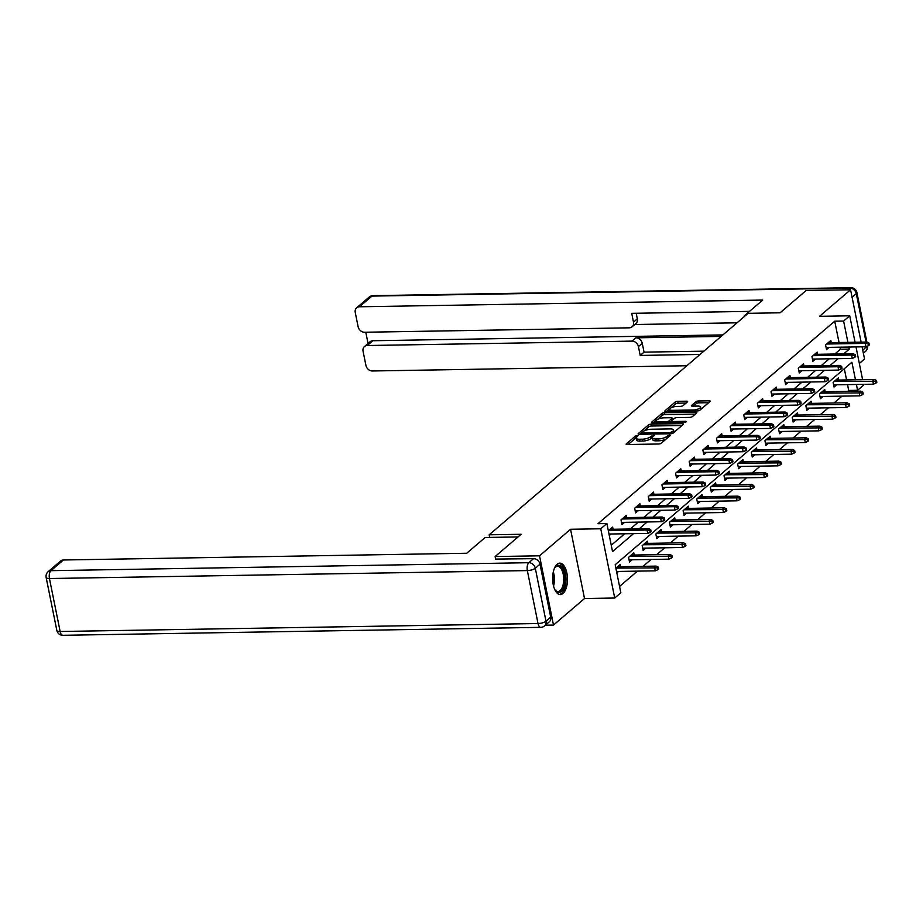 <?xml version="1.0" encoding="UTF-8"?>
<svg xmlns="http://www.w3.org/2000/svg" width="923" height="923" viewBox="0 0 923 923"><rect width="100%" height="100%" fill="white"/><g stroke="black" fill="none" stroke-linecap="round" stroke-linejoin="round"><path stroke-width="1.38" d="M637.308 435.483L635.486 436.025L626.359 443.813A1.973 0.635 -11.4 0 0 626.163 444.182A1.973 0.635 -11.4 0 0 627.248 444.528L658.641 443.998A1.973 0.635 -11.4 0 0 661.237 443.236L670.352 435.437L669.74 434.941L666.741 436.487A6.334 2.031 -11.4 0 1 658.411 438.933L655.792 438.979A6.334 2.031 -11.4 0 1 652.33 437.871A6.334 2.031 -11.4 0 1 652.965 436.717L654.28 435.46L653.519 435.218L650.519 436.764A6.334 2.031 -11.4 0 1 642.189 439.198L639.581 439.244A6.334 2.031 -11.4 0 1 636.12 438.148A6.334 2.031 -11.4 0 1 636.743 436.983L638.058 435.725L637.308 435.483M636.178 437.698L628.125 444.505M652.388 437.433L650.9 438.633L650.519 436.764M557.111 564.253A15.726 7.419 89 0 0 552.808 581.882A15.726 7.419 89 0 0 560.319 594.574A15.726 7.419 89 0 0 562.995 593.454A15.726 7.419 89 0 0 567.299 575.825A15.726 7.419 89 0 0 559.788 563.134A15.726 7.419 89 0 0 557.111 564.253M687.439 401.886A1.973 0.635 -11.4 0 0 687.635 401.528A1.973 0.635 -11.4 0 0 686.55 401.182L677.747 401.332A1.973 0.635 -11.4 0 0 675.151 402.093L665.022 410.758A1.973 0.635 -11.4 0 0 664.825 411.116A1.973 0.635 -11.4 0 0 665.91 411.462L697.292 410.931A1.973 0.635 -11.4 0 0 699.899 410.17L710.018 401.517A1.973 0.635 -11.4 0 0 710.214 401.147A1.973 0.635 -11.4 0 0 709.141 400.801L698.503 400.986A1.973 0.635 -11.4 0 0 695.896 401.747L691.569 405.451A1.973 0.635 -11.4 0 0 691.373 405.82A1.973 0.635 -11.4 0 0 692.446 406.155L697.73 406.074A5.296 1.696 -11.4 0 1 700.615 406.985A5.296 1.696 -11.4 0 1 693.138 409.997L672.475 410.343A5.296 1.696 -11.4 0 1 669.579 409.42A5.296 1.696 -11.4 0 1 677.067 406.408L680.505 406.362A1.973 0.635 -11.4 0 0 683.112 405.589L687.439 401.886M839.03 342.502L834.727 321.192L843.61 321.042L849.725 315.804L855.056 342.237M495.663 559.303L495.109 556.557L521.16 534.279L489.178 534.809L748.126 313.324L780.097 312.793L806.148 290.503L850.568 289.764L819.532 316.312L849.725 315.804M495.109 556.557L539.517 555.819L553.488 625.067L584.524 598.519L614.718 598.023L600.758 528.775L606.873 523.537L612.537 551.608L633.559 533.632M584.524 598.519L570.552 529.271L539.517 555.819M570.552 529.271L600.758 528.775M834.727 321.192L597.989 523.687L606.873 523.537M651.061 424.153A1.973 0.635 -11.4 0 0 648.465 424.915L638.335 433.579A1.973 0.635 -11.4 0 0 638.139 433.937A1.973 0.635 -11.4 0 0 639.224 434.283L670.606 433.764A1.973 0.635 -11.4 0 0 673.213 433.002L683.332 424.338A1.973 0.635 -11.4 0 0 683.528 423.98A1.973 0.635 -11.4 0 0 682.455 423.634L651.061 424.153L651.442 426.022A1.973 0.635 -11.4 0 0 648.834 426.795L643.827 431.076M651.673 422.169L661.803 413.504A1.973 0.635 -11.4 0 1 664.41 412.743L695.792 412.223A1.973 0.635 -11.4 0 1 696.877 412.558A1.973 0.635 -11.4 0 1 696.68 412.927L692.342 416.631A1.973 0.635 -11.4 0 1 689.746 417.392L677.009 417.611A1.973 0.635 -11.4 0 0 674.413 418.373L671.54 420.83A1.973 0.635 -11.4 0 0 671.344 421.188A1.973 0.635 -11.4 0 0 672.429 421.534L685.674 421.315L686.435 421.557L684.474 422.342L652.561 422.872A1.973 0.635 -11.4 0 1 651.488 422.526A1.973 0.635 -11.4 0 1 651.673 422.169L651.8 422.792M859.336 363.454L864.528 359.012L862.07 346.817M861.124 342.133L850.568 289.764M545.378 625.206L553.488 625.067M489.178 534.809L489.709 537.405M611.257 545.251L624.675 533.782M630.271 528.983L638.312 522.118M643.919 517.318L651.95 510.454M657.557 505.654L665.587 498.789M671.194 493.99L679.224 487.125M684.831 482.325L692.861 475.46M698.469 470.661L706.499 463.784M712.106 458.996L720.136 452.12M725.743 447.332L733.773 440.456M739.381 435.668L747.411 428.791M753.018 424.003L761.048 417.127M766.655 412.339L774.685 405.462M780.293 400.674L788.323 393.798M793.93 389.01L801.96 382.134M807.567 377.345L815.597 370.469M821.205 365.681L829.235 358.805M834.842 354.017L840.392 349.263L839.965 347.186M609.272 535.432L610.934 534.013M613.057 529.271L612.618 527.079L608.326 530.748M626.694 517.607L626.255 515.415L621.006 519.903L621.952 524.587L624.571 522.349M640.331 505.942L639.893 503.75L634.655 508.238L635.589 512.923L638.208 510.684M653.969 494.278L653.53 492.086L648.292 496.574L649.227 501.258L651.846 499.008M667.606 482.614L667.167 480.421L661.929 484.91L662.864 489.594L665.483 487.344M681.243 470.949L680.805 468.757L675.567 473.245L676.501 477.929L679.12 475.68M694.881 459.285L694.442 457.093L689.204 461.581L690.139 466.253L692.758 464.015M708.529 447.62L708.079 445.428L702.841 449.916L703.776 454.589L706.395 452.351M722.167 435.956L721.717 433.764L716.479 438.252L717.413 442.925L720.032 440.686M735.804 424.292L735.354 422.099L730.116 426.588L731.051 431.26L733.67 429.022M749.441 412.627L748.991 410.435L743.753 414.923L744.688 419.596L747.307 417.358M763.079 400.963L762.629 398.771L757.391 403.259L758.325 407.931L760.956 405.693M776.716 389.298L776.266 387.106L771.028 391.594L771.963 396.267L774.593 394.029M790.353 377.622L789.903 375.442L784.665 379.93L785.611 384.603L788.23 382.364M803.991 365.958L803.541 363.777L798.303 368.265L799.249 372.938L801.868 370.7M817.628 354.294L817.178 352.113L811.94 356.59L812.886 361.274L815.505 359.035M831.265 342.629L830.815 340.449L825.577 344.925L826.523 349.609L829.142 347.371M619.564 586.428L637.447 571.129M643.054 566.33L651.096 559.453M656.691 554.665L664.733 547.789M670.329 543.001L678.37 536.125M683.966 531.336L692.008 524.46M697.603 519.672L705.645 512.796M711.241 508.008L719.282 501.131M724.878 496.343L732.92 489.467M738.515 484.679L746.557 477.802M752.153 473.014L760.194 466.138M765.79 461.35L773.832 454.474M779.427 449.686L787.469 442.809M793.065 438.01L801.106 431.145M806.702 426.345L814.744 419.48M820.339 414.681L828.381 407.816M833.977 403.016L842.018 396.152M847.626 391.352L848.687 390.441L847.522 384.614M846.576 379.93L844.314 368.715M616.818 572.86L618.479 571.441M620.614 566.699L620.164 564.518L615.883 568.187M634.251 555.035L633.801 552.854L628.563 557.342L629.498 562.015L632.117 559.776M647.888 543.37L647.438 541.19L642.2 545.666L643.135 550.35L645.754 548.112M661.526 531.706L661.076 529.525L655.838 534.002L656.772 538.686L659.403 536.448M675.163 520.041L674.713 517.849L669.475 522.337L670.41 527.021L673.04 524.783M688.8 508.377L688.35 506.185L683.112 510.673L684.058 515.357L686.677 513.119M702.438 496.712L701.988 494.52L696.75 499.008L697.696 503.693L700.315 501.454M716.075 485.048L715.625 482.856L710.387 487.344L711.333 492.028L713.952 489.79M729.712 473.384L729.262 471.192L724.024 475.68L724.97 480.364L727.589 478.114M743.35 461.719L742.9 459.527L737.662 464.015L738.608 468.699L741.227 466.45M756.987 450.055L756.537 447.863L751.299 452.351L752.245 457.035L754.864 454.785M770.624 438.39L770.174 436.198L764.936 440.686L765.882 445.359L768.501 443.121M784.262 426.726L783.823 424.534L778.574 429.022L779.52 433.695L782.139 431.456M797.899 415.062L797.46 412.869L792.211 417.358L793.157 422.03L795.776 419.792M811.536 403.397L811.098 401.205L805.848 405.693L806.794 410.366L809.413 408.128M825.174 391.733L824.735 389.541L819.486 394.029L820.432 398.701L823.051 396.463M838.811 380.068L838.372 377.876L833.123 382.364L834.069 387.037L836.688 384.799M863.547 384.349L863.697 385.053L857.571 390.291L856.406 384.476M848.687 390.441L857.571 390.291M855.459 379.791L851.917 362.22L615.18 564.714L620.844 592.785L614.718 598.023M856.002 346.921L862.601 379.665M843.726 353.867L849.275 349.113L848.848 347.036M847.914 342.352L843.61 321.042M639.154 528.844L647.196 521.968M652.792 517.168L660.833 510.304M666.429 505.504L674.471 498.639M680.066 493.84L688.108 486.975M693.704 482.175L701.745 475.31M707.341 470.511L715.383 463.646M720.99 458.846L729.02 451.982M734.627 447.182L742.657 440.317M748.265 435.518L756.295 428.641M761.902 423.853L769.932 416.977M775.539 412.189L783.569 405.312M789.177 400.524L797.207 393.648M802.814 388.86L810.844 381.984M816.451 377.195L824.481 370.319M830.089 365.531L838.119 358.655M840.392 349.263L849.275 349.113M636.12 438.148L636.489 440.017A6.334 2.031 -11.4 0 0 639.951 441.113L639.581 439.244M650.9 438.633A6.334 2.031 -11.4 0 1 642.57 441.067L639.951 441.113M652.33 437.871L652.711 439.752A6.334 2.031 -11.4 0 0 656.172 440.848L655.792 438.979M666.256 438.944A6.334 2.031 -11.4 0 1 658.791 440.802L656.172 440.848M681.959 425.515L651.442 426.022M673.305 432.91L672.959 431.168A6.334 2.031 -11.4 0 0 673.582 430.014A6.334 2.031 -11.4 0 0 670.121 428.907L651.292 429.23A6.334 2.031 -11.4 0 0 642.962 431.664L640.089 434.272M641.831 434.237L641.577 432.979L669.89 432.772L672.959 431.168M673.836 432.46A6.334 2.031 -11.4 0 0 673.963 431.883L673.582 430.014M653.438 422.861L656.495 420.242M657.372 419.492L662.183 415.373L661.803 413.504M695.296 414.104L664.779 414.612A1.973 0.635 -11.4 0 0 662.183 415.373M663.81 417.831A5.296 1.696 -11.4 0 0 656.322 420.83A5.296 1.696 -11.4 0 0 659.218 421.753L666.498 421.626A1.973 0.635 -11.4 0 0 669.094 420.865L671.967 418.407A1.973 0.635 -11.4 0 0 672.163 418.05A1.973 0.635 -11.4 0 0 671.09 417.704L663.81 417.831M656.322 420.83L656.703 422.711A5.296 1.696 -11.4 0 0 656.726 422.803M671.333 421.142L669.648 422.584M672.544 419.965A1.973 0.635 -11.4 0 0 672.544 419.919L672.163 418.05M669.579 409.42L669.96 411.3A5.296 1.696 -11.4 0 0 669.983 411.393M700.915 409.293A5.296 1.696 -11.4 0 0 700.995 408.854L700.615 406.985M708.645 402.693L698.873 402.855A1.973 0.635 -11.4 0 0 696.277 403.616L693.323 406.143M686.054 403.063L678.128 403.201A1.973 0.635 -11.4 0 0 675.521 403.962L670.894 407.92M669.648 408.981L666.775 411.439M657.776 569.745L658.653 568.995L658.272 567.126L657.395 567.864L657.776 569.745L655.261 570.829L654.592 567.46L656.161 566.111L617.545 566.757M657.395 567.864L615.976 568.106M655.261 570.829L616.541 571.475M656.161 566.111L658.272 567.126M608.995 534.036L647.715 533.402L647.035 530.033L608.43 530.667M649.85 530.437L650.23 532.306L651.096 531.567L650.727 529.687L649.85 530.437L647.035 530.033L648.615 528.683L609.999 529.329M647.715 533.402L650.23 532.306M650.727 529.687L648.615 528.683M554.308 568.58A13.603 6.426 -91 0 1 555 567.449A13.603 6.426 -91 0 1 563.261 569.722A13.603 6.426 -91 0 1 563.791 587.293A13.603 6.426 -91 0 1 555.381 590.42A13.603 6.426 -91 0 1 554.654 589.312M555.058 589.97A12.599 5.953 89 0 0 557.954 591.493A12.599 5.953 89 0 0 562.522 586.682A12.599 5.953 89 0 0 563.018 573.345A12.599 5.953 89 0 0 557.538 566.295A12.599 5.953 89 0 0 554.688 567.91M559.35 594.458A15.622 7.372 89 0 0 564.553 588.539A15.622 7.372 89 0 0 565.268 572.445A15.622 7.372 89 0 0 558.83 563.284M518.045 536.932L485.163 537.486L466.715 553.258L63.445 559.984L50.95 570.668L528.833 562.707L533.552 558.669L495.616 559.084M550.696 617.164L540.013 564.195L535.294 568.233L545.978 621.202L550.696 617.164A6.046 4.961 49.5 0 1 549.289 621.848L544.57 625.886A6.046 4.961 -130.5 0 0 545.978 621.202A6.046 1.938 -11.4 0 1 538.017 623.533L527.345 570.576L49.45 578.525L60.133 631.494L538.017 623.533A6.046 2.85 89 0 0 540.74 627.34A6.046 6.046 0 0 0 544.57 625.886M56.834 630.444A6.046 6.046 0 0 0 62.856 635.301A6.046 2.85 89 0 1 60.133 631.494A6.046 1.938 168.6 0 1 56.834 630.444L46.15 577.486A6.046 1.938 -11.4 0 0 49.45 578.525A6.046 2.85 89 0 1 50.95 570.668A6.046 4.961 -130.5 0 0 48.146 571.695L60.653 560.999A6.046 4.961 49.5 0 1 63.445 559.984M533.552 558.669A6.046 4.961 49.5 0 1 540.013 564.195M745.184 315.828L744.273 315.851L744.411 316.497M744.273 315.851L762.721 300.067L359.451 306.782A6.046 4.961 -130.5 0 0 356.659 307.809A6.046 4.961 -130.5 0 0 355.251 312.493L358.124 326.719A6.046 4.961 -130.5 0 0 364.585 332.245L629.29 327.827A6.046 4.961 -130.5 0 0 632.082 326.811A6.046 4.961 -130.5 0 0 633.49 322.127L637.332 318.839A6.046 4.961 49.5 0 1 635.935 323.523L632.082 326.811M749.511 311.374L631.713 313.335L633.49 322.127M364.47 346.552L370.065 341.764A6.046 4.961 49.5 0 1 372.857 340.737L367.262 345.525A6.046 4.961 -130.5 0 0 364.47 346.552A6.046 4.961 -130.5 0 0 363.062 351.236L365.935 365.45A6.046 4.961 -130.5 0 0 372.396 370.977L686.839 365.739M365.796 332.222L368.058 343.471M638.428 346.644A6.046 4.961 -130.5 0 0 631.967 341.118L635.809 337.83A6.046 4.961 49.5 0 1 642.27 343.356L638.428 346.644L640.204 355.436L700.049 354.444M367.262 345.525L631.967 341.118M737.027 322.808L634.77 324.515M635.809 337.83L721.128 336.41M372.857 340.737L722.882 334.911M642.27 343.356L644.046 352.148L703.891 351.155M644.046 352.148L640.204 355.436M636.201 313.255L637.332 318.839M671.413 558.08L672.29 557.33L671.909 555.461L671.033 556.2L671.413 558.08L668.91 559.165L668.229 555.796L669.798 554.446L631.182 555.092M671.033 556.2L629.613 556.442M668.91 559.165L629.059 559.823M669.798 554.446L671.909 555.461M685.051 546.416L685.927 545.666L685.547 543.797L684.67 544.535L685.051 546.416L682.547 547.501L681.866 544.132L683.435 542.782L644.819 543.428M684.67 544.535L643.25 544.766M682.547 547.501L642.696 548.158M683.435 542.782L685.547 543.797M621.514 522.395L661.353 521.726L660.672 518.357L622.067 519.003M663.487 518.772L663.868 520.641L664.745 519.903L664.364 518.022L663.487 518.772L660.672 518.357L662.253 517.018L623.636 517.665M661.353 521.726L663.868 520.641M664.364 518.022L662.253 517.018M635.151 510.731L674.99 510.061L674.309 506.692L635.705 507.338M677.124 507.108L677.505 508.977L678.382 508.227L678.001 506.358L677.124 507.108L674.309 506.692L675.89 505.354L637.274 506M674.99 510.061L677.505 508.977M678.001 506.358L675.89 505.354M698.688 534.74L699.565 534.002L699.184 532.121L698.307 532.871L698.688 534.74L696.184 535.836L695.504 532.467L697.073 531.117L658.457 531.763M698.307 532.871L656.888 533.102M696.184 535.836L656.334 536.494M697.073 531.117L699.184 532.121M712.325 523.076L713.202 522.337L712.821 520.457L711.945 521.207L712.325 523.076L709.822 524.172L709.141 520.803L710.71 519.453L672.094 520.099M711.945 521.207L670.525 521.437M709.822 524.172L669.971 524.829M710.71 519.453L712.821 520.457M725.963 511.411L726.839 510.673L726.459 508.792L725.582 509.542L725.963 511.411L723.459 512.507L722.778 509.138L724.347 507.788L685.731 508.435M725.582 509.542L684.162 509.773M723.459 512.507L683.608 513.165M724.347 507.788L726.459 508.792M648.788 499.066L688.627 498.397L687.958 495.028L649.342 495.674M690.762 495.443L691.142 497.312L692.019 496.562L691.639 494.693L690.762 495.443L687.958 495.028L689.527 493.69L650.911 494.324M688.627 498.397L691.142 497.312M691.639 494.693L689.527 493.69M662.426 487.402L702.265 486.733L701.595 483.364L662.979 484.01M704.399 483.779L704.78 485.648L705.657 484.898L705.276 483.029L704.399 483.779L701.595 483.364L703.164 482.025L664.548 482.66M702.265 486.733L704.78 485.648M705.276 483.029L703.164 482.025M676.063 475.737L715.902 475.068L715.233 471.699L676.617 472.345M718.036 472.115L718.417 473.984L719.294 473.234L718.913 471.365L718.036 472.115L715.233 471.699L716.802 470.361L678.186 470.995M715.902 475.068L718.417 473.984M718.913 471.365L716.802 470.361M739.6 499.747L740.477 499.008L740.096 497.128L739.219 497.878L739.6 499.747L737.096 500.831L736.416 497.462L737.985 496.124L699.369 496.77M739.219 497.878L697.8 498.108M737.096 500.831L697.246 501.501M737.985 496.124L740.096 497.128M689.7 464.073L729.539 463.404L728.87 460.035L690.254 460.681M731.674 460.45L732.054 462.319L732.931 461.569L732.55 459.7L731.674 460.45L728.87 460.035L730.439 458.696L691.823 459.331M729.539 463.404L732.054 462.319M732.55 459.7L730.439 458.696M753.237 488.082L754.114 487.332L753.733 485.463L752.856 486.213L753.237 488.082L750.734 489.167L750.053 485.798L751.622 484.46L713.006 485.106M752.856 486.213L711.437 486.444M750.734 489.167L710.883 489.836M751.622 484.46L753.733 485.463M703.338 452.408L743.177 451.739L742.507 448.37L703.891 449.016M745.311 448.786L745.692 450.655L746.569 449.905L746.188 448.036L745.311 448.786L742.507 448.37L744.076 447.02L705.46 447.667M743.177 451.739L745.692 450.655M746.188 448.036L744.076 447.02M766.875 476.418L767.751 475.668L767.371 473.799L766.494 474.549L766.875 476.418L764.371 477.503L763.69 474.134L765.259 472.795L726.643 473.43M766.494 474.549L725.074 474.78M764.371 477.503L724.52 478.172M765.259 472.795L767.371 473.799M716.975 440.744L756.825 440.075L756.145 436.706L717.529 437.352M758.948 437.121L759.329 438.99L760.206 438.24L759.825 436.371L758.948 437.121L756.145 436.706L757.714 435.356L719.098 436.002M756.825 440.075L759.329 438.99M759.825 436.371L757.714 435.356M780.512 464.754L781.389 464.004L781.008 462.135L780.131 462.885L780.512 464.754L778.008 465.838L777.328 462.469L778.897 461.131L740.281 461.765M780.131 462.885L738.712 463.115M778.008 465.838L738.158 466.507M778.897 461.131L781.008 462.135M730.612 429.08L770.463 428.41L769.782 425.041L731.166 425.688M772.586 425.457L772.966 427.326L773.843 426.576L773.462 424.707L772.586 425.457L769.782 425.041L771.351 423.692L732.735 424.338M770.463 428.41L772.966 427.326M773.462 424.707L771.351 423.692M794.149 453.089L795.026 452.339L794.645 450.47L793.768 451.22L794.149 453.089L791.646 454.174L790.965 450.805L792.534 449.466L753.918 450.101M793.768 451.22L752.349 451.451M791.646 454.174L751.795 454.843M792.534 449.466L794.645 450.47M744.25 417.404L784.1 416.746L783.419 413.377L744.803 414.023M786.223 413.792L786.604 415.662L787.481 414.912L787.1 413.043L786.223 413.792L783.419 413.377L784.988 412.027L746.372 412.673M784.1 416.746L786.604 415.662M787.1 413.043L784.988 412.027M807.787 441.425L808.663 440.675L808.283 438.806L807.406 439.556L807.787 441.425L805.283 442.509L804.602 439.14L806.171 437.802L767.555 438.437M807.406 439.556L765.986 439.786M805.283 442.509L765.432 443.178M806.171 437.802L808.283 438.806M757.887 405.739L797.737 405.082L797.057 401.713L758.441 402.359M799.86 402.128L800.241 403.997L801.118 403.247L800.737 401.378L799.86 402.128L797.057 401.713L798.626 400.363L760.01 401.009M797.737 405.082L800.241 403.997M800.737 401.378L798.626 400.363M821.424 429.76L822.301 429.01L821.92 427.141L821.043 427.891L821.424 429.76L818.92 430.845L818.24 427.476L819.809 426.126L781.193 426.772M821.043 427.891L779.623 428.122M818.92 430.845L779.07 431.514M819.809 426.126L821.92 427.141M771.524 394.075L811.375 393.417L810.694 390.048L772.078 390.694M813.498 390.452L813.878 392.333L814.755 391.583L814.374 389.714L813.498 390.452L810.694 390.048L812.263 388.698L773.647 389.344M811.375 393.417L813.878 392.333M814.374 389.714L812.263 388.698M835.061 418.096L835.938 417.346L835.557 415.477L834.68 416.227L835.061 418.096L832.558 419.18L831.877 415.811L833.446 414.462L794.83 415.108M834.68 416.227L793.261 416.458M832.558 419.18L792.707 419.85M833.446 414.462L835.557 415.477M785.161 382.41L825.012 381.753L824.331 378.384L785.715 379.03M827.135 378.788L827.516 380.668L828.393 379.918L828.012 378.049L827.135 378.788L824.331 378.384L825.9 377.034L787.284 377.68M825.012 381.753L827.516 380.668M828.012 378.049L825.9 377.034M848.699 406.432L849.575 405.682L849.195 403.812L848.318 404.562L848.699 406.432L846.195 407.516L845.514 404.147L847.083 402.797L808.479 403.443M848.318 404.562L806.898 404.793M846.195 407.516L806.344 408.185M847.083 402.797L849.195 403.812M798.799 370.746L838.649 370.088L837.969 366.719L799.353 367.354M840.772 367.123L841.153 369.004L842.03 368.254L841.649 366.385L840.772 367.123L837.969 366.719L839.538 365.37L800.922 366.016M838.649 370.088L841.153 369.004M841.649 366.385L839.538 365.37M862.336 394.767L863.213 394.017L862.832 392.148L861.955 392.898L862.336 394.767L859.832 395.852L859.151 392.483L860.721 391.133L822.116 391.779M861.955 392.898L820.535 393.129M859.832 395.852L819.982 396.509M860.721 391.133L862.832 392.148M812.436 359.082L852.287 358.424L851.606 355.055L812.99 355.69M854.41 355.459L854.79 357.339L855.667 356.59L855.286 354.72L854.41 355.459L851.606 355.055L853.175 353.705L814.559 354.351M852.287 358.424L854.79 357.339M855.286 354.72L853.175 353.705M875.973 383.103L876.85 382.353L876.469 380.484L875.604 381.234L875.973 383.103L873.47 384.187L872.789 380.818L874.358 379.468L835.753 380.114M875.604 381.234L834.173 381.464M873.47 384.187L833.619 384.845M874.358 379.468L876.469 380.484M826.073 347.417L865.924 346.76L865.243 343.391L826.627 344.025M868.047 343.794L868.428 345.664L869.304 344.925L868.924 343.044L868.047 343.794L865.243 343.391L866.812 342.041L828.196 342.687M865.924 346.76L868.428 345.664M868.924 343.044L866.812 342.041M635.855 437.894L635.486 436.025M668.264 437.225L667.917 435.483M652.076 437.617L651.696 435.748M642.57 441.067L642.189 439.198M658.791 440.802L658.411 438.933M667.087 438.24L666.741 436.487M626.486 444.436L626.359 443.813M682.697 424.88L682.455 423.634M638.462 434.202L638.335 433.579M648.834 426.795L648.465 424.915M642.546 434.225L642.339 433.222M670.098 433.775L669.89 432.772M671.979 433.556L671.713 432.229M664.779 414.612L664.41 412.743M696.046 413.469L695.792 412.223M672.625 422.538L672.429 421.534M685.824 422.065L685.674 421.315M659.414 422.757L659.218 421.753M666.694 422.63L666.498 421.626M669.44 422.596L669.094 420.865M672.325 420.161L671.967 418.407M672.671 411.346L672.475 410.343M693.335 411L693.138 409.997M691.685 406.074L691.569 405.451M696.277 403.616L695.896 401.747M698.873 402.855L698.503 400.986M709.383 402.059L709.141 400.801M665.148 411.37L665.022 410.758M675.521 403.962L675.151 402.093M678.128 403.201L677.747 401.332M686.804 402.428L686.55 401.182M553.304 571.914A12.599 5.953 -91 0 1 553.535 586.013M553.027 583.509A12.184 5.757 89 0 0 552.877 574.429M528.833 562.707A6.046 2.85 89 0 0 527.345 570.576A6.046 1.938 168.6 0 0 535.294 568.233A6.046 4.961 -130.5 0 0 528.833 562.707M862.751 350.232L866.916 346.321M866.062 342.052L856.302 293.664L852.079 297.275M847.879 289.81L849.841 288.138L371.957 296.098L359.451 306.782M369.154 297.114A6.046 4.961 49.5 0 1 371.957 296.098A6.046 2.85 89 0 1 372.984 295.66A6.046 6.046 0 0 0 369.154 297.114L356.659 307.809M849.841 288.138A6.046 4.961 49.5 0 1 856.302 293.664A6.046 1.938 168.6 0 0 856.902 292.556A6.046 6.046 0 0 0 850.868 287.699A6.046 2.85 89 0 0 849.841 288.138M867.447 346.09A6.046 1.938 -11.4 0 1 866.974 346.621A6.046 4.961 49.5 0 1 865.578 351.305A6.046 6.046 0 0 0 867.655 346.01M671.621 422.549L671.344 421.188M48.146 571.695A6.046 6.046 0 0 0 46.15 577.486M62.856 635.301L540.74 627.34M372.984 295.66L850.868 287.699M863.351 353.209L865.578 351.305M856.902 292.556L866.882 342.075"/></g></svg>
